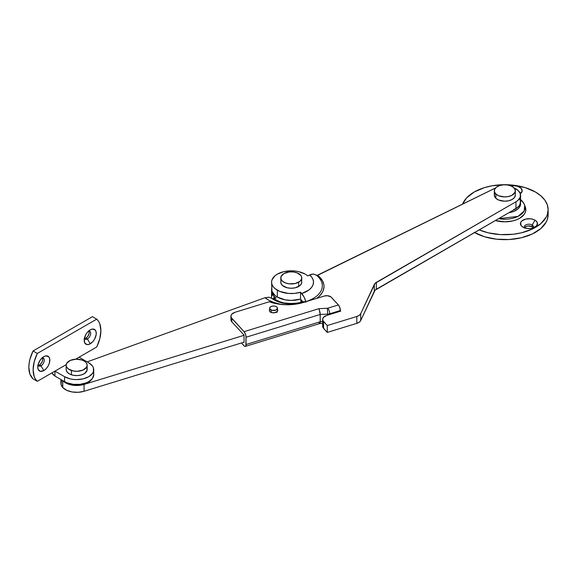 <?xml version="1.0" encoding="UTF-8"?>
<svg xmlns="http://www.w3.org/2000/svg" width="577" height="577" viewBox="0 0 577 577"><rect width="100%" height="100%" fill="white"/><g stroke="black" fill="none" stroke-linecap="round" stroke-linejoin="round"><path stroke-width="0.87" d="M511.085 185.974A8.532 4.926 180 0 1 519.552 187.114A8.532 4.926 180 0 1 521.896 191.946L520.122 193.172L521.896 191.946A8.532 4.926 180 0 1 520.331 193.742L522.171 190.994L521.045 188.21L517.432 186.248L514.215 185.751L510.912 186.003M524.45 228.059L525.712 226.703L528.063 225.975L532.21 226.703L532.21 224.987A4.594 2.654 180 0 1 533.552 226.862A4.594 2.654 180 0 1 533.162 227.937A4.594 2.654 0 0 0 532.21 224.987L534.994 220.162A8.532 4.926 180 0 1 534.994 227.129A8.532 4.926 180 0 1 522.928 227.129L527.291 228.478L530.624 228.478L533.703 227.742L536.848 225.535L537.331 222.686L536.055 220.912L533.703 219.548L530.624 218.813L525.69 219.094L521.86 220.912L520.591 222.686L521.074 225.535L522.928 227.129A8.532 4.926 180 0 1 522.928 220.162A8.532 4.926 180 0 1 534.994 220.162L532.21 224.987A4.594 2.654 0 0 0 526.361 224.677A4.594 2.654 0 0 0 524.753 227.937A4.594 2.654 180 0 1 524.363 226.862A4.594 2.654 180 0 1 527.198 224.41A4.594 2.654 180 0 1 532.21 224.987L532.21 226.703A4.594 2.654 0 0 0 524.608 227.72M548.15 209.711L547.321 204.828L544.854 200.132L540.851 195.812L535.456 192.018A43.333 25.013 180 0 0 492.823 185.671A43.333 25.013 180 0 0 462.574 204.15L466.605 197.918L474.179 192.018L484.392 187.648L492.239 185.772L504.817 184.69L513.27 185.174L525.243 187.648L535.456 192.018A43.333 25.013 180 0 1 548.15 209.711A43.333 25.013 180 0 1 524.392 232.026A43.333 25.013 180 0 1 479.177 229.877L488.236 232.82L500.569 234.608L513.27 234.248L521.399 232.82L532.311 229.047L540.851 223.609L546.282 216.974L547.321 214.586L548.15 209.711L548.15 214.644L547.941 212.192M474.554 232.545A43.333 25.013 0 0 0 521.644 237.695A43.333 25.013 0 0 0 548.15 214.644L547.321 219.52L546.282 221.9L540.851 228.542L532.311 233.981L521.399 237.753L509.065 239.534L496.364 239.174L484.392 236.707L474.179 232.329M525.423 207.345L525.827 209.711L525.423 212.076L524.226 214.348L519.675 218.286L516.494 219.794L512.859 220.919L504.817 221.842L495.347 220.537A21.01 12.131 0 0 0 517.555 219.354A21.01 12.131 0 0 0 525.416 207.309L524.681 205.21A20.26 11.699 180 0 1 498.607 218.654L518.031 216.389L524.197 210.944L524.681 205.21L522.856 201.849L520.577 199.476M520.577 200.169A20.26 11.699 180 0 1 524.681 205.21M533.307 227.72A4.594 2.654 0 0 0 532.21 226.703L533.465 228.059M305.507 302.153L303.48 301.713L302.694 302.305L300.523 299.081L300.523 292.222A19.697 11.374 180 0 1 277.349 290.224L277.349 297.083A19.697 11.374 0 0 0 300.523 299.081L300.523 292.222L304.029 296.975L306.012 302.074M271.955 286.827L271.579 289.041A19.697 11.374 0 0 0 277.349 297.083L277.349 290.224A19.697 11.374 180 0 1 271.579 282.182A19.697 11.374 180 0 1 283.74 271.673A19.697 11.374 180 0 1 305.204 274.14L298.814 271.673L295.114 271.031L291.277 270.808L283.74 271.673L277.349 274.14L274.897 275.864L271.955 279.96L271.579 282.182L271.955 284.403L273.08 286.531L274.897 288.5L279.73 291.392L288.363 293.426L294.609 293.39L300.523 292.222L301.706 293.513A11.028 4.227 72.9 0 1 305.853 301.612A31.05 17.93 -0 0 0 317.725 276.397A31.05 17.93 -0 0 0 316.398 275.243L313.412 274.053L311.587 274.248L307.707 275.914A19.697 11.374 -0 0 0 305.204 274.14A19.697 11.374 180 0 1 307.707 275.914L309.647 274.955A22.229 12.831 180 0 1 301.706 293.513L308.803 290.072L311.27 287.786L312.857 285.262L313.491 282.593L313.152 279.91L311.854 277.328L309.647 274.955L313.412 274.053L316.138 275.027L317.602 276.275M316.398 275.243L317.682 275.301A32.73 18.897 180 0 1 316.694 298.374L319.24 296.289L322.218 292.633L323.185 290.685L324.007 286.668L323.856 284.649L322.435 280.689L317.682 275.301L495.549 187.987A15.759 9.095 180 0 0 494.612 188.412L316.917 275.474M519.552 198.978L520.346 200.652L520.223 204.114L519.314 205.773L515.961 208.636A15.759 9.095 -0 0 0 520.577 202.202L520.577 195.343A15.759 9.095 180 0 0 514.085 187.987L518.218 190.561L520.346 193.793L520.223 197.255L517.879 200.435L515.961 201.777L375.079 283.336L360.726 313.65L359.283 315.309L356.817 316.492L327.274 325.558L322.99 320.718L322.694 318.951L323.589 317.256L326.834 315.395L340.747 311.118L340.372 310.722L340.747 311.118L326.834 315.395A7.876 4.551 180 0 0 322.651 319.406A7.876 4.551 180 0 0 323.574 321.54L327.274 325.558L356.817 316.492L356.817 323.351L327.274 332.424L322.99 327.577L322.997 324.938M520.577 195.343A15.759 9.095 180 0 1 515.961 201.777L515.961 208.636L375.079 290.195L360.726 320.516L359.283 322.168L356.817 323.351A7.876 4.551 0 0 0 360.726 320.516L360.726 313.65L374.293 284.432A7.876 4.551 180 0 1 376.327 282.391L515.961 201.777L515.961 208.636L376.327 289.25L376.327 282.391L376.327 289.25A7.876 4.551 -0 0 0 374.293 291.291L374.293 284.432L374.293 291.291L360.726 320.516L360.726 313.65A7.876 4.551 180 0 1 356.817 316.492L356.817 323.351L327.274 332.424L327.274 325.558L327.274 332.424L323.574 328.407L323.574 321.54L323.574 328.407A7.876 4.551 0 0 1 322.651 326.272L322.651 319.406M271.579 282.182L271.955 291.262L274.897 295.359L277.349 297.083L285.312 299.881L291.486 300.415L300.523 299.081L301.706 300.372A2.625 1.01 72.9 0 1 302.564 301.901M305.853 301.612A31.05 17.93 -0 0 0 317.725 276.397M520.577 203.919L519.379 207.403L517.922 208.975L513.573 211.485L508.914 212.704A15.759 9.095 0 0 0 520.577 203.919L520.274 200.428M513.573 209.768L517.922 207.258L519.379 205.686L520.577 202.202M494.316 190.843L494.316 195.127A10.501 6.066 0 0 0 495.867 198.3L495.867 194.009A10.501 6.066 180 0 1 494.316 190.843A10.501 6.066 180 0 1 501.968 185.001A10.501 6.066 180 0 1 513.775 187.669L515.196 189.891L515.037 192.256L511.95 195.293L508.452 196.533L504.406 196.901L498.643 195.747L495.867 194.009L495.867 198.3A10.501 6.066 0 0 0 507.673 200.969A10.501 6.066 0 0 0 515.326 195.127L515.326 190.843A10.501 6.066 180 0 1 507.673 196.678A10.501 6.066 180 0 1 495.867 194.009L494.446 191.788L494.604 189.422L496.321 187.273L499.329 185.671L503.173 184.849L507.27 184.943L510.991 185.931L513.775 187.669A10.501 6.066 180 0 1 515.326 190.843M494.604 193.713L494.446 196.079L495.867 198.3L498.643 200.039L504.406 201.185L508.452 200.818L511.95 199.584L514.359 197.666L515.326 195.113M298.698 282.182A10.501 6.066 180 0 1 287.252 283.495A10.501 6.066 180 0 1 280.768 277.89A10.501 6.066 180 0 1 283.848 273.606L289.228 271.947L293.325 271.947L297.112 272.849L300.978 275.575L301.576 276.708L301.576 279.073L300.011 281.266L295.294 283.495L289.228 283.841L285.442 282.939L282.542 281.266L280.97 279.073L280.97 276.708L283.848 273.606A10.501 6.066 180 0 1 295.294 272.294A10.501 6.066 180 0 1 301.778 277.89A10.501 6.066 180 0 1 298.698 282.182L298.698 286.473L298.698 282.182M280.97 280.999L280.768 282.182A10.501 6.066 0 0 0 287.252 287.786A10.501 6.066 0 0 0 298.698 286.473A10.501 6.066 0 0 0 301.778 282.182L301.576 280.999M280.768 277.89L280.97 283.365L282.542 285.55L287.252 287.786L291.277 288.248L295.294 287.786L300.011 285.55L301.576 283.365L301.778 277.89M301.728 300.393A19.697 11.374 180 0 1 300.523 300.797L301.706 302.088L299.355 302.716A22.229 12.831 0 0 0 301.706 302.088L300.523 300.797L301.728 300.393M302.694 302.305A24.328 14.043 180 0 1 272.142 298.576L273.931 298.785A22.229 12.831 0 0 0 283.192 302.716L279.672 301.706L273.931 298.785L276.094 298.006A19.697 11.374 180 0 1 273.887 296.095L273.887 298.799L273.887 296.095A19.697 11.374 180 0 1 271.579 290.758A19.697 11.374 180 0 1 271.637 289.899M271.579 290.758L271.579 297.617A19.697 11.374 0 0 0 271.601 298.143L271.579 297.566M62.756 380.661A15.759 9.095 180 0 1 62.604 380.495L65.526 382.825A15.759 9.095 0 0 0 91.325 379.724L87.805 382.825L85.418 383.957L79.741 385.313L73.589 385.313L67.913 383.957L65.526 382.825L65.526 382.14L65.526 382.825A15.759 9.095 0 0 1 62.604 380.495L62.756 387.52L62.756 380.661L66.644 383.409L72.06 385.09L78.176 385.443L84.062 384.426L244.049 335.309L84.062 384.426A15.759 9.095 180 0 1 62.756 380.661M60.91 379.515L60.91 383.251A15.759 9.095 0 0 0 62.756 387.52L61.011 384.282L61.443 380.899M272.495 298.807L276.094 298.006A19.697 11.374 180 0 1 273.887 296.095L271.666 291.847L271.68 289.618M272.142 298.576L268.983 297.191L264.98 297.725A32.73 18.897 0 0 0 281.028 304.418L273.411 302.305L268.839 300.235L264.98 297.725L87.17 361.873L264.98 297.725L268.983 297.191L272.142 298.576M305.125 301.922A10.501 4.025 -107.1 0 0 303.567 301.684C298.049 303.343 292.135 303.819 285.817 303.113C281.54 302.925 276.845 301.295 271.731 298.237M271.68 296.484L272.438 294.299M244.049 342.168L84.062 391.285L78.176 392.31L72.06 391.949L66.644 390.268L62.756 387.52A15.759 9.095 0 0 0 84.062 391.285L84.062 384.426L84.062 391.285L244.049 342.168M71.418 370.492A10.501 6.066 180 0 1 66.16 365.241A10.501 6.066 180 0 1 81.912 359.99L84.999 361.548L86.088 362.558L87.149 364.844L86.615 367.188L83.059 370.052L77.354 371.292L73.293 370.982L68.331 368.934L66.521 366.813L66.182 365.638L66.716 363.294L70.271 360.43L75.976 359.19L81.912 359.99A10.501 6.066 180 0 1 87.17 365.241A10.501 6.066 180 0 1 71.418 370.492L71.418 374.783L71.418 370.492M66.16 365.241L66.16 369.532A10.501 6.066 0 0 0 71.418 374.783A10.501 6.066 0 0 0 87.17 369.532L87.17 365.241M66.182 369.929L67.249 372.215L69.745 374.091L73.293 375.274L77.354 375.584L81.314 374.971L84.567 373.528L87.084 370.319L86.81 367.96M88.649 330.722L89.139 331.789L88.952 334.069L87.754 336.441L85.951 338.115L87.437 338.973L90.221 343.798A8.532 4.926 -60 0 1 84.184 340.315A8.532 4.926 -60 0 1 90.221 329.864L92.529 329.056L95.241 330.058L96.143 332.056L96.143 334.775L94.491 339.298L92.529 341.937L89.046 344.346L86.867 344.563L84.646 342.716L84.3 338.887L85.951 334.364L87.913 331.725L90.221 329.864A8.532 4.926 -60 0 1 96.258 333.347A8.532 4.926 -60 0 1 90.221 343.798L87.437 338.973A4.594 2.654 120 0 0 90.632 334.069A4.594 2.654 120 0 0 88.606 331.047A4.594 2.654 -60 0 1 89.731 331.241A4.594 2.654 -60 0 1 90.438 334.927A4.594 2.654 -60 0 1 87.437 338.973L85.951 338.115A4.594 2.654 120 0 0 88.865 331.025M42.229 357.524L42.777 359.291L42.532 360.87L41.335 363.243L39.524 364.916L41.01 365.775L43.802 370.6A8.532 4.926 -60 0 1 37.765 367.116A8.532 4.926 -60 0 1 43.802 356.665L46.11 355.858L48.814 356.867L49.716 358.858L49.377 363.077L48.064 366.099L46.11 368.739L43.802 370.6L40.448 371.364L38.219 369.518L37.765 367.116L38.219 364.188L40.448 359.774L43.802 356.665A8.532 4.926 -60 0 1 49.831 360.149A8.532 4.926 -60 0 1 43.802 370.6L41.01 365.775A4.594 2.654 120 0 0 44.205 360.87A4.594 2.654 120 0 0 42.186 357.848A4.594 2.654 -60 0 1 43.311 358.043A4.594 2.654 -60 0 1 44.018 361.729A4.594 2.654 -60 0 1 41.01 365.775L39.524 364.916A4.594 2.654 120 0 0 42.446 357.827M96.712 347.022L99.821 338.663L100.896 330.664L99.821 323.913L98.508 321.238L96.712 319.146L37.303 353.441L34.194 361.801L33.12 369.799L34.194 376.55L35.514 379.219L37.303 381.318L66.218 364.628L54.938 371.141L54.938 376.067A6.037 3.484 60 0 1 51.923 372.879L54.938 376.067L54.938 371.141L64.595 376.709L54.938 371.141L37.303 381.318A27.573 15.918 -60 0 1 37.303 353.441L33.033 350.975L29.925 359.334L29.124 363.438L28.85 367.333L29.925 374.084L33.033 378.851L37.303 381.318L33.033 378.851A27.573 15.918 120 0 1 33.033 350.975L92.443 316.679L33.033 350.975L37.303 353.441L96.712 319.146A27.573 15.918 -60 0 1 96.712 347.022L79.078 357.199L96.712 347.022M75.601 359.204L79.078 357.199L88.735 362.774L92.435 365.969L93.409 367.823L93.409 371.667L92.435 373.514L88.735 376.709L83.196 378.851L76.669 379.601L73.337 379.406L70.134 378.851L64.595 376.709L64.595 381.642L54.938 376.067L64.595 381.642A17.072 9.852 0 0 0 83.196 383.777A17.072 9.852 0 0 0 93.734 374.675L92.435 378.447L88.735 381.642L86.146 382.868L79.994 384.34L73.337 384.34L67.184 382.868L64.595 381.642L64.595 376.709A17.072 9.852 180 0 0 83.196 378.851A17.072 9.852 180 0 0 93.734 369.742A17.072 9.852 180 0 0 88.735 362.774L79.078 357.199L75.601 359.204M38.096 365.364A4.594 2.654 120 0 0 39.524 364.916L37.721 365.328M84.516 338.562A4.594 2.654 120 0 0 85.951 338.115L84.148 338.526M92.443 316.679L96.712 319.146L92.443 316.679M93.409 372.749L93.734 374.675L93.734 369.742M41.01 365.775A4.594 2.654 -60 0 1 38.717 366.006A4.594 2.654 -60 0 1 37.981 365.126A4.594 2.654 120 0 0 41.01 365.775M87.437 338.973A4.594 2.654 -60 0 1 85.136 339.204A4.594 2.654 -60 0 1 84.408 338.324A4.594 2.654 120 0 0 87.437 338.973M271.212 312.424L271.212 310.094A3.938 2.272 180 0 1 269.618 308.269A3.938 2.272 180 0 1 271.789 306.243A3.938 2.272 180 0 1 275.907 306.445L276.938 307.101L277.494 308.385L275.582 310.224L271.875 310.325L269.661 308.601L270 307.296L271.536 306.322L273.75 305.998L275.907 306.445A3.938 2.272 180 0 1 277.494 308.269A3.938 2.272 180 0 1 275.33 310.303A3.938 2.272 180 0 1 271.212 310.094L271.212 312.424M276.938 312.46L275.907 311.804M270.916 311.948L270.397 312.28M269.856 309.265L269.372 310.65L269.848 311.551A4.205 2.423 180 0 1 269.358 310.412A4.205 2.423 180 0 1 269.618 309.568M269.286 301.764L235.106 312.258L269.286 301.764L277.393 303.899L286.185 304.75L295.056 304.259L303.401 302.456A34.137 19.712 180 0 1 269.286 301.764M324.274 296.051L303.401 302.456L324.274 296.051L327.267 295.705L330.809 296.809L338.403 304.93L331.378 297.299A5.251 3.029 180 0 0 324.274 296.051M340.372 311.234L339.795 307.454L338.403 304.93L327.772 308.197A1.053 0.606 180 0 1 327.361 308.262L319.016 308.652L244.049 331.667L245.449 334.184L245.99 336.528L245.874 345.673L245.146 346.431L244.439 346.171L241.438 342.976L244.049 345.818A4.205 1.608 72.9 0 0 245.283 346.402A4.205 1.608 72.9 0 0 246.026 344.527L246.026 337.235L320.221 314.458L327.693 314.112L327.693 315.129L327.693 314.112A5.251 3.029 0 0 0 329.741 313.773L340.372 310.505L340.372 311.234M230.923 316.275A7.876 4.551 180 0 0 231.846 318.41L231.846 321.843L244.049 335.093L244.049 342.385L244.049 335.093L231.846 321.843L231.846 318.41L244.049 331.667L231.262 317.588L230.966 315.821L231.86 314.126L235.106 312.258A7.876 4.551 180 0 0 230.923 316.275L230.923 319.708A7.876 4.551 0 0 0 231.846 321.843L230.966 319.254M329.741 314.501L329.741 313.773A5.251 3.029 180 0 1 327.693 314.112L327.361 308.262L327.693 314.112L320.221 314.458L320.221 321.75L320.134 312.965L319.016 308.652L244.049 331.667A4.205 1.608 72.9 0 1 246.026 337.235L320.221 314.458L319.016 308.652L327.361 308.262A1.053 0.606 180 0 0 327.772 308.197A4.205 1.608 72.9 0 1 329.741 313.773L340.372 310.505A4.205 1.608 -107.1 0 0 338.403 304.93L327.772 308.197A4.205 1.608 -107.1 0 1 329.741 313.773L329.741 314.501M322.651 321.634L320.221 321.75L246.026 344.527L320.221 321.75L320.134 322.882L320.221 321.75L322.651 321.634M277.494 309.568A4.205 2.423 180 0 1 277.761 310.412A4.205 2.423 180 0 1 274.573 312.77A4.205 2.423 180 0 1 269.848 311.551L272.33 312.734L275.532 312.554L277.573 311.126L277.27 309.279M319.867 323.481L320.134 322.882L319.867 323.481L319.016 322.803M269.618 311.263L269.618 308.269M277.494 311.263L277.494 308.277M319.773 323.538L245.283 346.402M322.651 323.408L319.745 323.546"/></g></svg>
